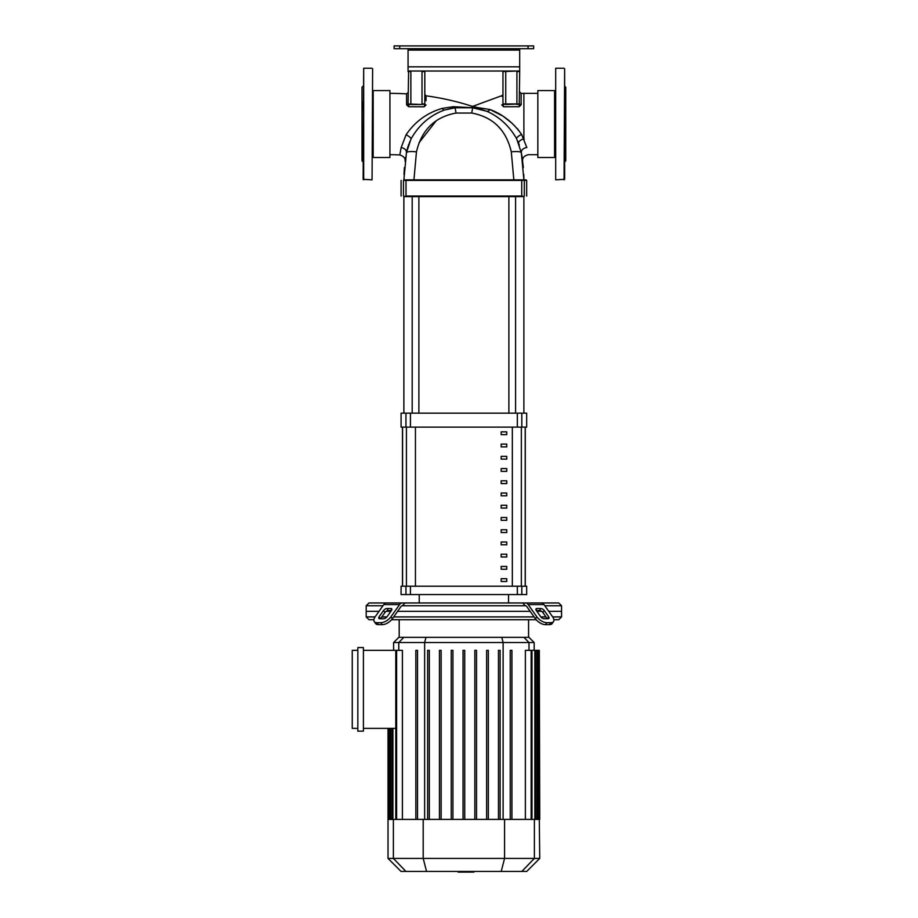 <?xml version="1.0" encoding="UTF-8"?>
<svg xmlns="http://www.w3.org/2000/svg" width="918" height="918" viewBox="0 0 918 918"><rect width="100%" height="100%" fill="white"/><g stroke="black" fill="none" stroke-linecap="round" stroke-linejoin="round"><path stroke-width="1.38" d="M525.211 427.134L525.211 586.212M402.566 586.212L402.566 427.134M501.159 541.987L501.159 544.776L506.747 544.776L506.747 541.987L501.159 541.987M501.159 554.22L501.159 557.008L506.747 557.008L506.747 554.22L501.159 554.22M501.159 456.326L501.159 459.115L506.747 459.115L506.747 456.326L501.159 456.326M501.159 480.803L501.159 483.591L506.747 483.591L506.747 480.803L501.159 480.803M501.159 566.452L501.159 569.252L506.747 569.252L506.747 566.452L501.159 566.452M501.159 529.743L501.159 532.532L506.747 532.532L506.747 529.743L501.159 529.743M501.159 517.511L501.159 520.299L506.747 520.299L506.747 517.511L501.159 517.511M501.159 468.559L501.159 471.347L506.747 471.347L506.747 468.559L501.159 468.559M506.747 495.823L506.747 493.035L501.159 493.035L501.159 495.823L506.747 495.823M501.159 444.094L501.159 446.882L506.747 446.882L506.747 444.094L501.159 444.094M506.747 508.067L506.747 505.267L501.159 505.267L501.159 508.067L506.747 508.067M501.159 431.85L501.159 434.639L506.747 434.639L506.747 431.85L501.159 431.85M501.159 578.696L501.159 581.484L506.747 581.484L506.747 578.696L501.159 578.696M528.068 45.9L528.068 48.688L533.656 48.688L533.656 45.9L394.109 45.9L394.109 48.688L399.697 48.688L399.697 45.9M528.068 48.688L399.697 48.688M394.109 48.688L394.109 45.9L394.109 48.688M408.062 66.83L408.062 71.019L519.703 71.019L519.703 66.83L408.062 66.83L408.062 50.088L519.703 50.088L519.703 48.688M408.062 48.688L408.062 50.088M519.703 50.088L519.703 66.83M453.354 106.683L442.189 108.393C427.077 112.811 415.028 121.624 406.043 134.831A5.577 1.744 25.7 0 1 410.943 139.1C418.883 124.928 430.106 115.22 444.633 109.976L455.076 107.785A5.577 2.49 83.7 0 1 453.354 106.683L471.611 107.67L472.541 106.431A267.895 267.895 0 0 0 426.021 95.816L424.816 94.428M406.043 134.831L401.143 147.614L399.812 154.947A206.55 206.55 0 0 0 389.932 154.717M408.062 103.952L408.625 71.019L408.062 71.581L410.862 71.581L410.862 104.503L408.625 104.503L422.016 104.503L408.062 103.952A1.4 0.895 0 0 1 406.617 104.847L406.582 93.888A267.895 267.895 0 0 0 389.932 93.372M426.044 100.659L426.021 95.816M522.158 157.506L521.355 152.881C523.122 163.656 523.122 163.656 521.355 152.881A5.577 4.246 169.3 0 1 526.84 147.569C528.676 157.035 528.676 157.035 526.84 147.569L521.631 134.453C513.059 122.45 502.49 114.13 489.925 109.506L502.605 115.932M523.914 138.779L524.212 139.456M554.587 157.506L554.587 90.584L537.845 90.584L537.845 157.506L554.587 157.506M373.178 124.045L373.178 90.584L389.932 90.584L389.932 157.506L373.178 157.506L373.178 124.045M404.012 196.601L523.753 196.601M521.711 196.601L524.304 196.05L524.304 180.421L526.68 180.421L526.117 179.859L406.054 179.859L413.938 179.859L416.462 151.872C421.569 129.954 434.776 117.011 456.074 113.04L471.691 113.04C492.989 117.011 506.197 129.954 511.303 151.872A13.954 3.006 -10.7 0 1 521.355 152.881L521.378 152.985M404.012 179.859L406.054 179.859M523.788 174.489L523.891 179.859L513.839 179.859L511.303 151.872M401.143 147.614A5.577 4.223 -169.3 0 1 406.41 152.881L403.886 179.859L413.938 179.859M424.816 103.952A1.4 0.975 180 0 0 426.067 104.927L424.139 106.786L424.816 103.952L422.016 103.952L422.016 71.581L424.816 71.581L424.816 103.952L422.016 104.503M408.625 104.503L408.567 106.718L424.139 106.786M406.617 104.847L408.567 106.718M505.749 71.019L505.749 104.503L519.703 103.952A1.4 0.872 180 0 0 521.126 104.824L521.126 104.836C521.137 89.757 521.137 89.757 521.126 104.824L519.186 106.695L519.703 71.581L516.914 71.581L516.914 103.952L502.961 103.952L505.749 104.503L502.961 103.952L503.695 106.763L519.186 106.695M516.914 71.019L502.961 71.581L502.961 103.952A1.4 0.975 180 0 1 501.779 104.904C501.871 92.684 501.871 92.684 501.779 104.904L501.779 104.801M501.836 96.379L502.961 94.29M501.779 104.904L503.695 106.763M503.879 116.804L511.969 123.196M517.327 128.589L521.631 134.453A5.577 1.744 154 0 0 516.673 138.79C509.283 125.915 499.254 116.724 486.609 111.193A5.577 2.88 111.1 0 0 489.925 109.506L472.575 106.775M516.914 104.503L519.703 103.952L516.914 104.503M410.943 139.1L406.41 152.881C404.597 163.955 404.597 163.955 406.41 152.881L409.772 141.693M471.691 113.04L472.69 107.785L486.609 111.193L472.69 107.785L455.076 107.785L444.633 109.976A5.577 2.318 72.7 0 1 442.189 108.393M416.462 151.872A13.954 3.006 10.7 0 0 406.41 152.881L406.399 152.973M405.595 157.632L405.159 160.604M405.125 160.879L405.079 161.235C405.561 158.378 403.805 156.278 399.812 154.947M408.671 144.551L407.592 147.89M407.466 148.349L406.858 150.759M421.97 124.332L420.765 125.537M484.911 110.562L472.69 107.785A5.577 4.647 96.3 0 0 475.696 106.901M475.065 108.106L483.178 109.988M517.752 141.131L518.67 143.38A5.577 2.536 159.1 0 1 523.891 138.721L523.891 93.372L521.137 93.407L519.703 92.018M481.055 109.368L479.781 109.047M479.024 108.863L477.658 108.565M477.188 108.473L474.836 108.072M506.116 124.653L503.603 122.278M519.324 145.205L518.372 142.623M521.16 151.906L521.022 151.229M537.845 154.717L528.194 154.717C524.029 155.934 522.181 158.034 522.663 161.006L522.572 160.398M523.891 179.859L521.355 152.881L516.685 138.79M521.734 154.981L523.363 167.524M452.803 108.083L444.633 109.976M517.798 141.234L519.29 145.078M436.394 120.556L419.033 142.76M403.977 174.546L404.402 167.558M501.572 130.172L497.59 125.709M403.886 413.169L403.886 196.601M523.891 413.169L523.891 196.601M508.882 196.601L508.882 413.169M515.583 196.601L515.583 413.169M506.438 431.85L506.747 432.711M508.538 602.954L508.538 594.577M419.228 602.954L419.228 594.577M517.327 594.577L526.68 594.577L526.68 586.212L401.086 586.212L401.086 594.577L517.327 594.577L517.327 586.212M525.28 427.134L525.28 586.212M402.486 427.134L402.486 586.212M517.327 427.134L526.68 427.134L526.68 413.169L401.086 413.169L401.086 427.134L517.327 427.134L517.327 413.169M375.657 623.574L374.269 621.601L375.657 623.574A8.377 4.188 -35.3 0 0 378.308 624.665L376.908 622.691A8.377 4.188 144.7 0 1 374.269 621.601A8.377 4.188 144.7 0 1 375.175 616.77L383.793 604.583A5.577 3.947 90 0 1 386.581 602.954L405.148 602.954L402.371 605.742A2.788 1.974 90 0 0 400.971 606.557L392.365 618.743L390.965 616.77L399.582 604.583A5.577 3.947 -90 0 1 402.371 602.954L368.99 602.954L366.202 605.742L366.202 611.319L379.031 611.319L366.202 611.319L366.202 616.907L368.99 619.696L373.878 619.696M544.799 605.742L561.564 605.742L561.564 611.319L548.746 611.319L561.564 611.319L561.564 616.907L558.775 619.696L553.887 619.696M536.904 608.531L540.851 608.531A2.788 1.4 -144.7 0 1 544.213 610.504L548.643 616.77A2.788 1.4 -144.7 0 1 548.953 618.376A2.788 1.4 -144.7 0 1 548.069 618.743L544.122 618.743A2.788 1.4 -144.7 0 1 540.748 616.77L536.319 610.504A2.788 1.4 -144.7 0 1 536.02 608.898A2.788 1.4 -144.7 0 1 536.904 608.531L535.974 609.85M548.643 616.77L547.243 618.743L542.825 612.478A2.788 1.4 35.3 0 0 539.451 610.504L536.319 610.504M535.401 618.743A8.377 4.188 35.3 0 0 545.51 624.665L549.457 624.665A8.377 4.188 35.3 0 0 552.108 623.574L553.508 621.601A8.377 4.188 -144.7 0 0 552.59 616.77L543.972 604.583A5.577 3.947 -90 0 0 541.184 602.954L525.394 602.954A5.577 3.947 90 0 1 528.194 604.583L536.8 616.77L535.401 618.743L526.794 606.557A2.788 1.974 -90 0 0 525.394 605.742L522.617 602.954L558.775 602.954L561.564 605.742M545.51 624.665L546.91 622.691A8.377 4.188 -144.7 0 1 536.8 616.77M546.91 622.691L550.857 622.691L549.457 624.665M553.508 621.601A8.377 4.188 -144.7 0 1 550.857 622.691M522.617 602.954L405.148 602.954M366.202 605.742L382.978 605.742M403.163 605.742L524.603 605.742M386.926 608.531L390.873 608.531A2.788 1.4 144.7 0 1 391.745 608.898A2.788 1.4 144.7 0 1 391.447 610.504L388.314 610.504A2.788 1.4 -35.3 0 0 384.952 612.478L380.522 618.743L379.123 616.77L383.552 610.504A2.788 1.4 144.7 0 1 386.926 608.531L388.314 610.504M391.447 610.504L387.017 616.77A2.788 1.4 144.7 0 1 383.655 618.743L379.708 618.743A2.788 1.4 144.7 0 1 378.824 618.376A2.788 1.4 144.7 0 1 379.123 616.77M376.908 622.691L380.855 622.691L382.255 624.665A8.377 4.188 -35.3 0 0 392.365 618.743M390.965 616.77A8.377 4.188 144.7 0 1 380.855 622.691M378.308 624.665L382.255 624.665M386.134 611.319L390.873 611.319L386.134 611.319M397.609 611.319L530.168 611.319L397.609 611.319M536.904 611.319L541.631 611.319L536.904 611.319M528.573 637.333L528.573 619.696M399.192 637.333L399.192 619.696M561.564 616.907L552.682 616.907M545.946 616.907L540.851 616.907M534.115 616.907L393.661 616.907M386.914 616.907L381.819 616.907M375.083 616.907L366.202 616.907M391.607 619.696L536.158 619.696M357.836 647.546L363.413 647.546L363.413 731.164L357.836 731.164L357.836 647.546M363.413 650.346L402.394 650.346L402.394 819.407M357.836 728.376L352.248 728.376L352.248 650.346L357.836 650.346M395.784 728.376L363.413 728.376M393.615 642.531L534.161 642.531L528.952 637.333L398.814 637.333L393.615 642.531L393.615 650.346M525.371 819.407L525.371 650.346L539.291 650.346L539.291 819.407L388.027 819.407L388.027 728.376M539.738 858.422L388.027 858.422L401.04 871.434L526.737 871.434L539.738 858.422L539.291 819.407M539.738 819.407L539.291 650.346M427.65 819.407L427.65 650.346L429.326 650.346L429.326 819.407M415.843 819.407L415.843 650.346L417.518 650.346L417.518 819.407M451.243 819.407L451.243 650.346L452.918 650.346L452.918 819.407M439.447 819.407L439.447 650.346L441.122 650.346L441.122 819.407M463.051 819.407L463.051 650.346L464.726 650.346L464.726 819.407M498.451 819.407L498.451 650.346L500.115 650.346L500.115 819.407M510.247 819.407L510.247 650.346L511.923 650.346L511.923 819.407M474.847 819.407L474.847 650.346L476.522 650.346L476.522 819.407M486.643 819.407L486.643 650.346L488.319 650.346L488.319 819.407M473.917 871.434L473.917 872.1L458.105 872.1L458.105 871.434M470.498 872.1L470.498 871.434M458.231 872.1L458.231 871.434M458.22 872.1L458.22 871.434M555.7 179.859L555.7 68.23L555.7 179.859L564.639 179.297L564.639 68.781L564.077 179.859M564.639 86.085L565.752 87.21L565.752 160.879L564.639 162.004M372.628 68.781L372.065 179.859L372.628 68.781M363.689 179.859L363.689 68.23L363.138 179.297L372.065 179.859M363.138 86.085L362.013 87.21L362.013 160.879L363.138 162.004M363.138 146.432L363.138 135.83L363.138 146.432M363.138 101.657L363.138 110.699M406.422 586.212L406.422 427.134M521.344 427.134L521.344 586.212M512.324 586.212L512.324 427.134M415.441 427.134L415.441 586.212M406.054 196.601L403.461 196.05L403.461 180.421L524.304 180.421M521.711 179.859L521.757 196.05L406.008 196.05L406.008 180.421M422.016 71.019L410.862 71.019M456.074 113.04L455.076 107.785M521.814 594.577L521.814 586.212M521.814 427.134L521.814 413.169M410.438 427.134L410.438 413.169M405.951 413.169L405.951 427.134M405.951 586.212L405.951 594.577M410.438 594.577L410.438 586.212M539.451 610.504L540.851 608.531M542.825 612.478L544.213 610.504M528.194 604.583L543.972 604.583M391.802 609.85L390.873 608.531M384.952 612.478L383.552 610.504M383.793 604.583L399.582 604.583M398.768 650.346L398.768 642.531L403.794 637.333M424.644 819.407L424.644 642.531L425.986 637.333M503.121 819.407L503.121 642.531L501.779 637.333M528.997 650.346L528.997 642.531L523.971 637.333M534.85 819.407L534.85 650.346M531.143 819.407L531.143 650.346M538.453 819.407L538.453 650.346M537.11 819.407L537.11 650.346M390.655 819.407L390.655 728.376M389.312 819.407L389.312 728.376M396.622 819.407L396.622 650.346M392.915 819.407L392.915 728.376M405.94 871.434L393.374 858.422L393.374 819.407M426.56 871.434L423.198 858.422L423.198 819.407M501.205 871.434L504.567 858.422L504.567 819.407M534.391 819.407L534.391 858.422L521.826 871.434M526.68 196.05L526.68 180.421M401.086 196.05L401.086 180.421M406.582 93.888L408.062 92.5M472.541 106.431L501.848 95.656M521.355 152.881L521.16 151.872M537.845 93.372L523.891 93.372M418.883 413.169L418.883 196.601M412.182 413.169L412.182 196.601M534.161 650.346L534.161 642.531M535.687 650.346L535.687 819.407M531.981 650.346L531.981 819.407M537.948 650.346L537.948 819.407M389.817 819.407L389.817 728.376M388.475 819.407L388.475 728.376M395.784 819.407L395.784 650.346M392.078 819.407L392.078 728.376M388.027 858.422L388.027 819.407M564.077 68.23L555.7 68.23M363.689 68.23L372.065 68.23"/></g></svg>
